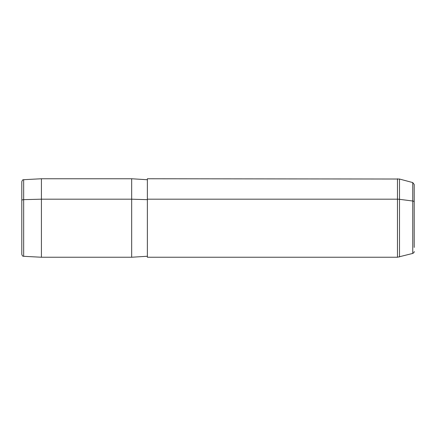 <?xml version="1.0" encoding="UTF-8"?>
<svg xmlns="http://www.w3.org/2000/svg" width="436" height="436" viewBox="0 0 436 436"><rect width="100%" height="100%" fill="white"/><g stroke="black" fill="none" stroke-linecap="round" stroke-linejoin="round"><path stroke-width="0.65" d="M414.2 251.528C414.374 252.128 413.889 252.76 412.745 253.425L397.469 257.24L397.469 199.187A7.848 3.761 0 0 1 399.501 199.317L399.501 179.027L399.501 199.317L412.745 201.018A1.962 0.943 0 0 1 414.2 201.928A1.962 0.943 180 0 0 412.745 201.018L412.745 253.425L412.745 201.018L399.501 199.317L399.501 256.973L399.501 199.317A7.848 3.761 180 0 0 397.469 199.187L397.469 178.76L397.469 199.187L147.368 199.187L397.469 199.187L397.469 257.24L147.368 257.24L147.368 199.187L147.368 256.259L131.672 257.24L131.672 199.187L147.368 199.655L131.672 199.187L131.672 257.24L41.42 257.24L41.42 199.187L131.672 199.187L131.672 178.76L131.672 199.187L41.42 199.187L41.42 257.24L23.658 256.308L23.658 199.634L41.42 199.187L41.42 178.76L41.42 199.187L23.658 199.634L23.658 256.308C23.141 255.927 22.716 256.989 21.8 254.352L21.8 200.571A1.962 0.943 0 0 1 23.658 199.634L23.658 179.692L23.658 199.634A1.962 0.943 180 0 0 21.8 200.571L21.8 235.429M21.8 200.571L21.8 181.649C22.961 178.755 23.168 180.166 23.658 179.692L41.42 178.76L131.672 178.76L147.368 179.741M414.2 201.928L414.2 247.425L414.2 184.472L412.745 182.575L412.745 201.018L412.745 182.575L399.501 179.027L147.368 178.76L147.368 199.187"/></g></svg>
